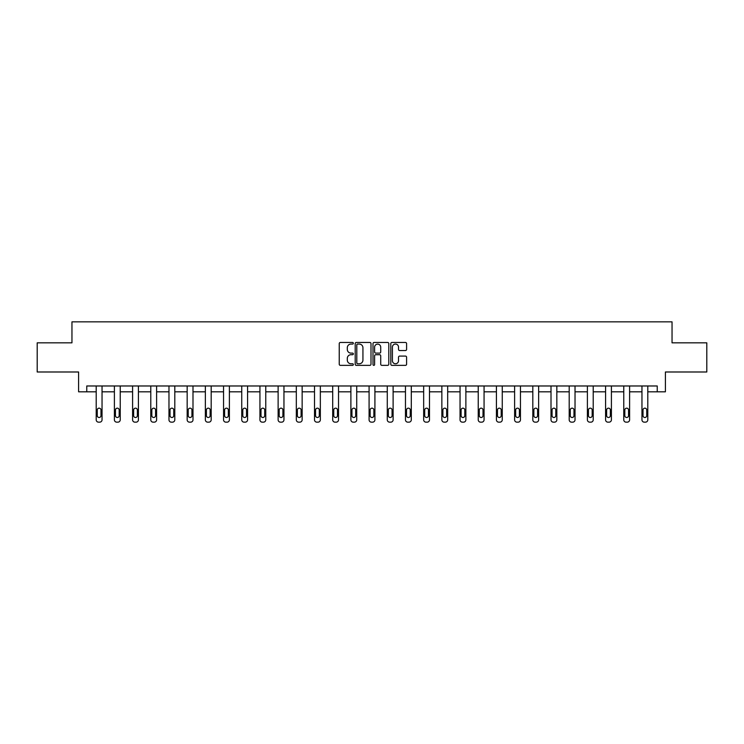<?xml version="1.0" encoding="UTF-8"?>
<svg xmlns="http://www.w3.org/2000/svg" width="744" height="744" viewBox="0 0 744 744"><rect width="100%" height="100%" fill="white"/><g stroke="black" fill="none" stroke-linecap="round" stroke-linejoin="round"><path stroke-width="1.12" d="M353.344 343.272A0.8 0.8 0 0 0 352.544 342.463L340.38 342.463A1.144 1.144 0 0 0 339.236 343.607L339.236 364.216A1.144 1.144 0 0 0 340.38 365.36L352.544 365.36A0.8 0.8 0 0 0 353.344 364.56A0.8 0.8 0 0 0 352.544 363.76L350.963 363.76A3.664 3.664 0 0 1 347.308 360.096L347.308 358.376A3.664 3.664 0 0 1 350.963 354.711L352.544 354.711A0.8 0.8 0 0 0 353.344 353.912A0.8 0.8 0 0 0 352.544 353.112L350.963 353.112A3.664 3.664 0 0 1 347.308 349.447L347.308 347.736A3.664 3.664 0 0 1 350.963 344.072L352.544 344.072A0.8 0.8 0 0 0 353.344 343.272M405.452 350.536A1.144 1.144 0 0 0 406.596 349.392L406.596 343.607A1.144 1.144 0 0 0 405.452 342.463L391.949 342.463A1.144 1.144 0 0 0 390.805 343.607L390.805 364.216A1.144 1.144 0 0 0 391.949 365.36L405.452 365.36A1.144 1.144 0 0 0 406.596 364.216L406.596 357.232A1.144 1.144 0 0 0 405.452 356.088L399.668 356.088A1.144 1.144 0 0 0 398.524 357.232L398.524 360.691A3.06 3.06 0 0 1 395.464 363.76A3.06 3.06 0 0 1 392.404 360.691L392.404 347.132A3.06 3.06 0 0 1 395.464 344.072A3.06 3.06 0 0 1 398.524 347.132L398.524 349.392A1.144 1.144 0 0 0 399.668 350.536L405.452 350.536M657.24 391.809L665.406 391.809L665.406 371.991L706.8 371.991L706.8 342.835L672.046 342.835L672.046 321.845L71.954 321.845L71.954 342.835L37.2 342.835L37.2 371.991L78.594 371.991L78.594 391.809L96.209 391.809L96.209 419.821A2.334 2.334 0 0 0 98.543 422.155L99.705 422.155A2.334 2.334 0 0 0 102.04 419.821L102.04 391.809L114.399 391.809L114.399 419.821A2.334 2.334 0 0 0 116.734 422.155L117.896 422.155A2.334 2.334 0 0 0 120.23 419.821L120.23 391.809L132.59 391.809L132.59 419.821A2.334 2.334 0 0 0 134.924 422.155L136.087 422.155A2.334 2.334 0 0 0 138.421 419.821L138.421 391.809L150.781 391.809L150.781 419.821A2.334 2.334 0 0 0 153.115 422.155L154.278 422.155A2.334 2.334 0 0 0 156.612 419.821L156.612 391.809L168.972 391.809L168.972 419.821A2.334 2.334 0 0 0 171.306 422.155L172.469 422.155A2.334 2.334 0 0 0 174.803 419.821L174.803 391.809L187.163 391.809L187.163 419.821A2.334 2.334 0 0 0 189.497 422.155L190.669 422.155A2.334 2.334 0 0 0 192.994 419.821L192.994 391.809L205.363 391.809L205.363 419.821A2.334 2.334 0 0 0 207.688 422.155L208.859 422.155A2.334 2.334 0 0 0 211.184 419.821L211.184 391.809L223.553 391.809L223.553 419.821A2.334 2.334 0 0 0 225.878 422.155L227.05 422.155A2.334 2.334 0 0 0 229.385 419.821L229.385 391.809L241.744 391.809L241.744 419.821A2.334 2.334 0 0 0 244.078 422.155L245.241 422.155A2.334 2.334 0 0 0 247.575 419.821L247.575 391.809L259.935 391.809L259.935 419.821A2.334 2.334 0 0 0 262.269 422.155L263.432 422.155A2.334 2.334 0 0 0 265.766 419.821L265.766 391.809L278.126 391.809L278.126 419.821A2.334 2.334 0 0 0 280.46 422.155L281.623 422.155A2.334 2.334 0 0 0 283.957 419.821L283.957 391.809L296.317 391.809L296.317 419.821A2.334 2.334 0 0 0 298.651 422.155L299.813 422.155A2.334 2.334 0 0 0 302.148 419.821L302.148 391.809L314.507 391.809L314.507 419.821A2.334 2.334 0 0 0 316.842 422.155L318.004 422.155A2.334 2.334 0 0 0 320.339 419.821L320.339 391.809L332.698 391.809L332.698 419.821A2.334 2.334 0 0 0 335.033 422.155L336.195 422.155A2.334 2.334 0 0 0 338.529 419.821L338.529 391.809L350.889 391.809L350.889 419.821A2.334 2.334 0 0 0 353.223 422.155L354.395 422.155A2.334 2.334 0 0 0 356.72 419.821L356.72 391.809L369.089 391.809L369.089 419.821A2.334 2.334 0 0 0 371.414 422.155L372.586 422.155A2.334 2.334 0 0 0 374.911 419.821L374.911 391.809L387.28 391.809L387.28 419.821A2.334 2.334 0 0 0 389.605 422.155L390.777 422.155A2.334 2.334 0 0 0 393.111 419.821L393.111 391.809L405.471 391.809L405.471 419.821A2.334 2.334 0 0 0 407.805 422.155L408.968 422.155A2.334 2.334 0 0 0 411.302 419.821L411.302 391.809L423.662 391.809L423.662 419.821A2.334 2.334 0 0 0 425.996 422.155L427.158 422.155A2.334 2.334 0 0 0 429.493 419.821L429.493 391.809L441.852 391.809L441.852 419.821A2.334 2.334 0 0 0 444.187 422.155L445.349 422.155A2.334 2.334 0 0 0 447.683 419.821L447.683 391.809L460.043 391.809L460.043 419.821A2.334 2.334 0 0 0 462.377 422.155L463.54 422.155A2.334 2.334 0 0 0 465.874 419.821L465.874 391.809L478.234 391.809L478.234 419.821A2.334 2.334 0 0 0 480.568 422.155L481.731 422.155A2.334 2.334 0 0 0 484.065 419.821L484.065 391.809L496.425 391.809L496.425 419.821A2.334 2.334 0 0 0 498.759 422.155L499.921 422.155A2.334 2.334 0 0 0 502.256 419.821L502.256 391.809L514.615 391.809L514.615 419.821A2.334 2.334 0 0 0 516.95 422.155L518.122 422.155A2.334 2.334 0 0 0 520.447 419.821L520.447 391.809L532.816 391.809L532.816 419.821A2.334 2.334 0 0 0 535.141 422.155L536.312 422.155A2.334 2.334 0 0 0 538.637 419.821L538.637 391.809L551.006 391.809L551.006 419.821A2.334 2.334 0 0 0 553.331 422.155L554.503 422.155A2.334 2.334 0 0 0 556.837 419.821L556.837 391.809L569.197 391.809L569.197 419.821A2.334 2.334 0 0 0 571.531 422.155L572.694 422.155A2.334 2.334 0 0 0 575.028 419.821L575.028 391.809L587.388 391.809L587.388 419.821A2.334 2.334 0 0 0 589.722 422.155L590.885 422.155A2.334 2.334 0 0 0 593.219 419.821L593.219 391.809L605.579 391.809L605.579 419.821A2.334 2.334 0 0 0 607.913 422.155L609.076 422.155A2.334 2.334 0 0 0 611.41 419.821L611.41 391.809L623.77 391.809L623.77 419.821A2.334 2.334 0 0 0 626.104 422.155L627.266 422.155A2.334 2.334 0 0 0 629.601 419.821L629.601 391.809L641.96 391.809L641.96 419.821A2.334 2.334 0 0 0 644.295 422.155L645.457 422.155A2.334 2.334 0 0 0 647.792 419.821L647.792 391.809L657.24 391.809L657.24 385.978L86.76 385.978L86.76 391.809M370.996 343.607A1.144 1.144 0 0 0 369.852 342.463L356.348 342.463A1.144 1.144 0 0 0 355.204 343.607L355.204 364.216A1.144 1.144 0 0 0 356.348 365.36L369.852 365.36A1.144 1.144 0 0 0 370.996 364.216L370.996 343.607M374.148 342.463L387.652 342.463A1.144 1.144 0 0 1 388.796 343.607L388.796 364.216A1.144 1.144 0 0 1 387.652 365.36L381.877 365.36A1.144 1.144 0 0 1 380.723 364.216L380.723 355.855A1.144 1.144 0 0 0 379.579 354.711L375.748 354.711A1.144 1.144 0 0 0 374.604 355.855L374.604 364.56A0.8 0.8 0 0 1 373.804 365.36A0.8 0.8 0 0 1 373.004 364.56L373.004 343.607A1.144 1.144 0 0 1 374.148 342.463M357.604 344.072A0.8 0.8 0 0 0 356.804 344.872L356.804 362.96A0.8 0.8 0 0 0 357.604 363.76L359.268 363.76A3.664 3.664 0 0 0 362.933 360.096L362.933 347.736A3.664 3.664 0 0 0 359.268 344.072L357.604 344.072M380.723 347.188A3.06 3.06 0 0 0 377.664 344.128A3.06 3.06 0 0 0 374.604 347.188L374.604 351.968A1.144 1.144 0 0 0 375.748 353.112L379.579 353.112A1.144 1.144 0 0 0 380.723 351.968L380.723 347.188M97.259 415.626A1.869 1.869 0 0 0 99.119 417.496A1.869 1.869 0 0 0 100.989 415.626A1.869 1.869 0 0 1 99.119 417.496A1.869 1.869 0 0 1 97.259 415.626L97.259 410.028A1.869 1.869 0 0 1 99.119 408.158A1.869 1.869 0 0 1 100.989 410.028L100.989 415.626M102.04 385.978L102.04 419.821M96.209 385.978L96.209 419.821M98.543 422.155L99.705 422.155M115.45 415.626A1.869 1.869 0 0 0 117.31 417.496A1.869 1.869 0 0 0 119.18 415.626A1.869 1.869 0 0 1 117.31 417.496A1.869 1.869 0 0 1 115.45 415.626L115.45 410.028A1.869 1.869 0 0 1 117.31 408.158A1.869 1.869 0 0 1 119.18 410.028L119.18 415.626M133.641 415.626A1.869 1.869 0 0 0 135.51 417.496A1.869 1.869 0 0 0 137.37 415.626A1.869 1.869 0 0 1 135.51 417.496A1.869 1.869 0 0 1 133.641 415.626L133.641 410.028A1.869 1.869 0 0 1 135.51 408.158A1.869 1.869 0 0 1 137.37 410.028L137.37 415.626M120.23 385.978L120.23 419.821M114.399 385.978L114.399 419.821M116.734 422.155L117.896 422.155M138.421 385.978L138.421 419.821M132.59 385.978L132.59 419.821M134.924 422.155L136.087 422.155M151.832 415.626A1.869 1.869 0 0 0 153.701 417.496A1.869 1.869 0 0 0 155.561 415.626A1.869 1.869 0 0 1 153.701 417.496A1.869 1.869 0 0 1 151.832 415.626L151.832 410.028A1.869 1.869 0 0 1 153.701 408.158A1.869 1.869 0 0 1 155.561 410.028L155.561 415.626M170.023 415.626A1.869 1.869 0 0 0 171.892 417.496A1.869 1.869 0 0 0 173.752 415.626A1.869 1.869 0 0 1 171.892 417.496A1.869 1.869 0 0 1 170.023 415.626L170.023 410.028A1.869 1.869 0 0 1 171.892 408.158A1.869 1.869 0 0 1 173.752 410.028L173.752 415.626M188.213 415.626A1.869 1.869 0 0 0 190.083 417.496A1.869 1.869 0 0 0 191.943 415.626A1.869 1.869 0 0 1 190.083 417.496A1.869 1.869 0 0 1 188.213 415.626L188.213 410.028A1.869 1.869 0 0 1 190.083 408.158A1.869 1.869 0 0 1 191.943 410.028L191.943 415.626M156.612 385.978L156.612 419.821M150.781 385.978L150.781 419.821M153.115 422.155L154.278 422.155M174.803 385.978L174.803 419.821M168.972 385.978L168.972 419.821M171.306 422.155L172.469 422.155M192.994 385.978L192.994 419.821M187.163 385.978L187.163 419.821M189.497 422.155L190.669 422.155M206.404 415.626A1.869 1.869 0 0 0 208.274 417.496A1.869 1.869 0 0 0 210.143 415.626A1.869 1.869 0 0 1 208.274 417.496A1.869 1.869 0 0 1 206.404 415.626L206.404 410.028A1.869 1.869 0 0 1 208.274 408.158A1.869 1.869 0 0 1 210.143 410.028L210.143 415.626M211.184 385.978L211.184 419.821M205.363 385.978L205.363 419.821M207.688 422.155L208.859 422.155M224.595 415.626A1.869 1.869 0 0 0 226.464 417.496A1.869 1.869 0 0 0 228.334 415.626A1.869 1.869 0 0 1 226.464 417.496A1.869 1.869 0 0 1 224.595 415.626L224.595 410.028A1.869 1.869 0 0 1 226.464 408.158A1.869 1.869 0 0 1 228.334 410.028L228.334 415.626M229.385 385.978L229.385 419.821M223.553 385.978L223.553 419.821M225.878 422.155L227.05 422.155M242.795 415.626A1.869 1.869 0 0 0 244.655 417.496A1.869 1.869 0 0 0 246.524 415.626A1.869 1.869 0 0 1 244.655 417.496A1.869 1.869 0 0 1 242.795 415.626L242.795 410.028A1.869 1.869 0 0 1 244.655 408.158A1.869 1.869 0 0 1 246.524 410.028L246.524 415.626M247.575 385.978L247.575 419.821M241.744 385.978L241.744 419.821M244.078 422.155L245.241 422.155M260.986 415.626A1.869 1.869 0 0 0 262.846 417.496A1.869 1.869 0 0 0 264.715 415.626A1.869 1.869 0 0 1 262.846 417.496A1.869 1.869 0 0 1 260.986 415.626L260.986 410.028A1.869 1.869 0 0 1 262.846 408.158A1.869 1.869 0 0 1 264.715 410.028L264.715 415.626M265.766 385.978L265.766 419.821M259.935 385.978L259.935 419.821M262.269 422.155L263.432 422.155M279.177 415.626A1.869 1.869 0 0 0 281.037 417.496A1.869 1.869 0 0 0 282.906 415.626A1.869 1.869 0 0 1 281.037 417.496A1.869 1.869 0 0 1 279.177 415.626L279.177 410.028A1.869 1.869 0 0 1 281.037 408.158A1.869 1.869 0 0 1 282.906 410.028L282.906 415.626M283.957 385.978L283.957 419.821M278.126 385.978L278.126 419.821M280.46 422.155L281.623 422.155M297.368 415.626A1.869 1.869 0 0 0 299.237 417.496A1.869 1.869 0 0 0 301.097 415.626A1.869 1.869 0 0 1 299.237 417.496A1.869 1.869 0 0 1 297.368 415.626L297.368 410.028A1.869 1.869 0 0 1 299.237 408.158A1.869 1.869 0 0 1 301.097 410.028L301.097 415.626M302.148 385.978L302.148 419.821M296.317 385.978L296.317 419.821M298.651 422.155L299.813 422.155M315.558 415.626A1.869 1.869 0 0 0 317.428 417.496A1.869 1.869 0 0 0 319.288 415.626A1.869 1.869 0 0 1 317.428 417.496A1.869 1.869 0 0 1 315.558 415.626L315.558 410.028A1.869 1.869 0 0 1 317.428 408.158A1.869 1.869 0 0 1 319.288 410.028L319.288 415.626M320.339 385.978L320.339 419.821M314.507 385.978L314.507 419.821M316.842 422.155L318.004 422.155M333.749 415.626A1.869 1.869 0 0 0 335.618 417.496A1.869 1.869 0 0 0 337.478 415.626A1.869 1.869 0 0 1 335.618 417.496A1.869 1.869 0 0 1 333.749 415.626L333.749 410.028A1.869 1.869 0 0 1 335.618 408.158A1.869 1.869 0 0 1 337.478 410.028L337.478 415.626M338.529 385.978L338.529 419.821M332.698 385.978L332.698 419.821M335.033 422.155L336.195 422.155M351.94 415.626A1.869 1.869 0 0 0 353.809 417.496A1.869 1.869 0 0 0 355.678 415.626A1.869 1.869 0 0 1 353.809 417.496A1.869 1.869 0 0 1 351.94 415.626L351.94 410.028A1.869 1.869 0 0 1 353.809 408.158A1.869 1.869 0 0 1 355.678 410.028L355.678 415.626M356.72 385.978L356.72 419.821M350.889 385.978L350.889 419.821M353.223 422.155L354.395 422.155M370.131 415.626A1.869 1.869 0 0 0 372 417.496A1.869 1.869 0 0 0 373.869 415.626A1.869 1.869 0 0 1 372 417.496A1.869 1.869 0 0 1 370.131 415.626L370.131 410.028A1.869 1.869 0 0 1 372 408.158A1.869 1.869 0 0 1 373.869 410.028L373.869 415.626M374.911 385.978L374.911 419.821M369.089 385.978L369.089 419.821M371.414 422.155L372.586 422.155M388.322 415.626A1.869 1.869 0 0 0 390.191 417.496A1.869 1.869 0 0 0 392.06 415.626A1.869 1.869 0 0 1 390.191 417.496A1.869 1.869 0 0 1 388.322 415.626L388.322 410.028A1.869 1.869 0 0 1 390.191 408.158A1.869 1.869 0 0 1 392.06 410.028L392.06 415.626M393.111 385.978L393.111 419.821M387.28 385.978L387.28 419.821M389.605 422.155L390.777 422.155M406.522 415.626A1.869 1.869 0 0 0 408.382 417.496A1.869 1.869 0 0 0 410.251 415.626A1.869 1.869 0 0 1 408.382 417.496A1.869 1.869 0 0 1 406.522 415.626L406.522 410.028A1.869 1.869 0 0 1 408.382 408.158A1.869 1.869 0 0 1 410.251 410.028L410.251 415.626M411.302 385.978L411.302 419.821M405.471 385.978L405.471 419.821M407.805 422.155L408.968 422.155M424.712 415.626A1.869 1.869 0 0 0 426.572 417.496A1.869 1.869 0 0 0 428.442 415.626A1.869 1.869 0 0 1 426.572 417.496A1.869 1.869 0 0 1 424.712 415.626L424.712 410.028A1.869 1.869 0 0 1 426.572 408.158A1.869 1.869 0 0 1 428.442 410.028L428.442 415.626M429.493 385.978L429.493 419.821M423.662 385.978L423.662 419.821M425.996 422.155L427.158 422.155M442.903 415.626A1.869 1.869 0 0 0 444.763 417.496A1.869 1.869 0 0 0 446.633 415.626A1.869 1.869 0 0 1 444.763 417.496A1.869 1.869 0 0 1 442.903 415.626L442.903 410.028A1.869 1.869 0 0 1 444.763 408.158A1.869 1.869 0 0 1 446.633 410.028L446.633 415.626M447.683 385.978L447.683 419.821M441.852 385.978L441.852 419.821M444.187 422.155L445.349 422.155M461.094 415.626A1.869 1.869 0 0 0 462.963 417.496A1.869 1.869 0 0 0 464.823 415.626A1.869 1.869 0 0 1 462.963 417.496A1.869 1.869 0 0 1 461.094 415.626L461.094 410.028A1.869 1.869 0 0 1 462.963 408.158A1.869 1.869 0 0 1 464.823 410.028L464.823 415.626M465.874 385.978L465.874 419.821M460.043 385.978L460.043 419.821M462.377 422.155L463.54 422.155M479.285 415.626A1.869 1.869 0 0 0 481.154 417.496A1.869 1.869 0 0 0 483.014 415.626A1.869 1.869 0 0 1 481.154 417.496A1.869 1.869 0 0 1 479.285 415.626L479.285 410.028A1.869 1.869 0 0 1 481.154 408.158A1.869 1.869 0 0 1 483.014 410.028L483.014 415.626M484.065 385.978L484.065 419.821M478.234 385.978L478.234 419.821M480.568 422.155L481.731 422.155M497.476 415.626A1.869 1.869 0 0 0 499.345 417.496A1.869 1.869 0 0 0 501.205 415.626A1.869 1.869 0 0 1 499.345 417.496A1.869 1.869 0 0 1 497.476 415.626L497.476 410.028A1.869 1.869 0 0 1 499.345 408.158A1.869 1.869 0 0 1 501.205 410.028L501.205 415.626M502.256 385.978L502.256 419.821M496.425 385.978L496.425 419.821M498.759 422.155L499.921 422.155M515.666 415.626A1.869 1.869 0 0 0 517.536 417.496A1.869 1.869 0 0 0 519.405 415.626A1.869 1.869 0 0 1 517.536 417.496A1.869 1.869 0 0 1 515.666 415.626L515.666 410.028A1.869 1.869 0 0 1 517.536 408.158A1.869 1.869 0 0 1 519.405 410.028L519.405 415.626M520.447 385.978L520.447 419.821M514.615 385.978L514.615 419.821M516.95 422.155L518.122 422.155M533.857 415.626A1.869 1.869 0 0 0 535.726 417.496A1.869 1.869 0 0 0 537.596 415.626A1.869 1.869 0 0 1 535.726 417.496A1.869 1.869 0 0 1 533.857 415.626L533.857 410.028A1.869 1.869 0 0 1 535.726 408.158A1.869 1.869 0 0 1 537.596 410.028L537.596 415.626M538.637 385.978L538.637 419.821M532.816 385.978L532.816 419.821M535.141 422.155L536.312 422.155M552.057 415.626A1.869 1.869 0 0 0 553.917 417.496A1.869 1.869 0 0 0 555.787 415.626A1.869 1.869 0 0 1 553.917 417.496A1.869 1.869 0 0 1 552.057 415.626L552.057 410.028A1.869 1.869 0 0 1 553.917 408.158A1.869 1.869 0 0 1 555.787 410.028L555.787 415.626M556.837 385.978L556.837 419.821M551.006 385.978L551.006 419.821M553.331 422.155L554.503 422.155M570.248 415.626A1.869 1.869 0 0 0 572.108 417.496A1.869 1.869 0 0 0 573.977 415.626A1.869 1.869 0 0 1 572.108 417.496A1.869 1.869 0 0 1 570.248 415.626L570.248 410.028A1.869 1.869 0 0 1 572.108 408.158A1.869 1.869 0 0 1 573.977 410.028L573.977 415.626M575.028 385.978L575.028 419.821M569.197 385.978L569.197 419.821M571.531 422.155L572.694 422.155M588.439 415.626A1.869 1.869 0 0 0 590.299 417.496A1.869 1.869 0 0 0 592.168 415.626A1.869 1.869 0 0 1 590.299 417.496A1.869 1.869 0 0 1 588.439 415.626L588.439 410.028A1.869 1.869 0 0 1 590.299 408.158A1.869 1.869 0 0 1 592.168 410.028L592.168 415.626M593.219 385.978L593.219 419.821M587.388 385.978L587.388 419.821M589.722 422.155L590.885 422.155M606.63 415.626A1.869 1.869 0 0 0 608.49 417.496A1.869 1.869 0 0 0 610.359 415.626A1.869 1.869 0 0 1 608.49 417.496A1.869 1.869 0 0 1 606.63 415.626L606.63 410.028A1.869 1.869 0 0 1 608.49 408.158A1.869 1.869 0 0 1 610.359 410.028L610.359 415.626M611.41 385.978L611.41 419.821M605.579 385.978L605.579 419.821M607.913 422.155L609.076 422.155M624.821 415.626A1.869 1.869 0 0 0 626.69 417.496A1.869 1.869 0 0 0 628.55 415.626A1.869 1.869 0 0 1 626.69 417.496A1.869 1.869 0 0 1 624.821 415.626L624.821 410.028A1.869 1.869 0 0 1 626.69 408.158A1.869 1.869 0 0 1 628.55 410.028L628.55 415.626M629.601 385.978L629.601 419.821M623.77 385.978L623.77 419.821M626.104 422.155L627.266 422.155M643.011 415.626A1.869 1.869 0 0 0 644.881 417.496A1.869 1.869 0 0 0 646.741 415.626A1.869 1.869 0 0 1 644.881 417.496A1.869 1.869 0 0 1 643.011 415.626L643.011 410.028A1.869 1.869 0 0 1 644.881 408.158A1.869 1.869 0 0 1 646.741 410.028L646.741 415.626M647.792 385.978L647.792 419.821M641.96 385.978L641.96 419.821M644.295 422.155L645.457 422.155"/></g></svg>
